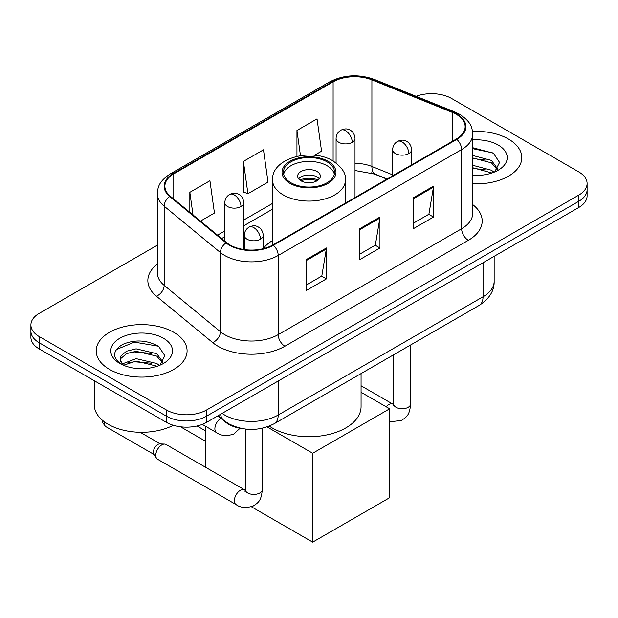 <?xml version="1.0" encoding="UTF-8"?>
<svg xmlns="http://www.w3.org/2000/svg" width="618" height="618" viewBox="0 0 618 618"><rect width="100%" height="100%" fill="white"/><g stroke="black" fill="none" stroke-linecap="round" stroke-linejoin="round"><path stroke-width="0.93" d="M272.553 240.51A50.174 28.969 0 0 0 263.237 248.536M386.907 179.112L372.778 173.395A37.868 21.862 0 0 0 371.202 172.793M243.461 428.807A28.405 16.4 180 0 1 225.5 422.102L217.891 415.829M157.32 245.184L39.22 313.372A28.405 16.4 0 0 0 30.9 324.968L30.9 337.335A28.405 16.4 0 0 0 39.22 348.931L166.412 422.364A28.405 16.4 0 0 0 206.574 422.364L578.78 207.47A28.405 16.4 0 0 0 587.1 195.875L587.1 189.695A28.405 16.4 0 0 1 578.78 201.29A28.405 16.4 0 0 0 587.1 189.695L587.1 183.507A28.405 16.4 0 0 0 578.78 171.912L451.588 98.478A28.405 16.4 0 0 0 416.092 96.3M30.9 324.968A28.405 16.4 0 0 0 39.22 336.563L166.412 409.997A28.405 16.4 0 0 0 206.574 409.997L206.574 416.177L578.78 201.29L206.574 416.177A28.405 16.4 0 0 1 166.412 416.177A28.405 16.4 0 0 0 206.574 416.177L206.574 422.364M39.22 336.563L39.22 342.743L166.412 416.177L39.22 342.743A28.405 16.4 0 0 1 30.9 331.148A28.405 16.4 0 0 0 39.22 342.743L39.22 348.931M508.49 139.065A45.446 26.234 0 0 0 472.538 131.472A45.446 26.234 0 0 1 508.49 139.065A45.446 26.234 0 0 1 521.801 157.613A45.446 26.234 0 0 0 508.49 139.065M173.774 332.306A45.446 26.234 0 0 0 124.249 326.621A45.446 26.234 0 0 0 96.199 350.862A45.446 26.234 0 0 0 109.51 369.409A45.446 26.234 0 0 0 159.035 375.103A45.446 26.234 0 0 0 187.084 350.862A45.446 26.234 0 0 0 173.774 332.306A45.446 26.234 0 0 0 124.249 326.621A45.446 26.234 0 0 0 96.199 350.862A45.446 26.234 0 0 0 109.51 369.409A45.446 26.234 0 0 0 159.035 375.103A45.446 26.234 0 0 0 187.084 350.862A45.446 26.234 0 0 0 173.774 332.306M456.277 114.322A30.297 17.489 180 0 1 465.145 126.69A30.297 17.489 180 0 1 456.277 139.058L272.847 244.96A30.297 17.489 180 0 1 226.613 242.627L170.367 196.254A30.297 17.489 180 0 1 164.89 186.219A30.297 17.489 180 0 1 173.766 173.851L333.11 81.854A30.297 17.489 180 0 1 371.905 79.892L452.229 112.368A30.297 17.489 180 0 1 456.277 114.322M456.81 114.013A31.055 17.93 0 0 0 452.662 112.005L372.345 79.537A31.055 17.93 0 0 0 332.577 81.545L173.225 173.542A31.055 17.93 0 0 0 169.749 196.501L225.995 242.874A31.055 17.93 0 0 0 273.388 245.269L456.81 139.367A31.055 17.93 0 0 0 456.81 114.013M306.319 259.568L306.319 290.491L326.404 278.896L326.404 247.972L306.319 259.568M306.319 285.006L321.793 276.076L326.327 249A7.571 4.372 -120 0 0 326.404 247.972M321.654 276.153L326.404 278.896M413.434 197.729L413.434 228.652L433.512 217.057L433.512 186.134L413.434 197.729M413.434 223.168L428.9 214.237L433.434 187.161A7.571 4.372 -120 0 0 433.512 186.134M428.761 214.315L433.512 217.057M359.877 228.652L359.877 259.568L379.962 247.98L379.962 217.057L359.877 228.652M359.877 254.083L375.342 245.153L379.877 218.084A7.571 4.372 -120 0 0 379.962 217.057M375.211 245.23L379.962 247.98M472.724 183.77A45.446 26.234 0 0 0 521.801 157.613A45.446 26.234 0 0 1 472.724 183.77M206.574 409.997L578.78 195.103A28.405 16.4 0 0 0 587.1 183.507M314.523 155.257L321.569 151.194L317.034 118.888L296.949 130.483L296.949 156.315M200.495 221.089L214.454 213.032L209.927 180.726L189.842 192.322L189.842 212.306M243.399 161.398L247.926 193.704L268.011 182.117L263.477 149.803L243.399 161.398L243.716 192.136M247.926 193.704L243.399 192.013M296.949 130.483L300.479 155.643M189.842 192.322L193.009 214.917M472.724 175.11L478.363 175.396M472.724 165.292L491.488 170.236L493.991 172.237M472.724 167.748L491.936 172.994M472.724 155.473L491.488 160.417L497.629 168.907M472.724 157.93L491.488 162.874L497.15 169.548M472.724 175.311A30.861 17.822 0 0 0 498.185 170.213A30.861 17.822 0 0 0 498.185 145.014A30.861 17.822 0 0 0 472.724 139.923M494.717 171.935L499.553 162.441L493.442 153.225L472.724 147.71M472.724 148.668L493.025 152.947M472.724 158.486L486.188 160.162M472.724 168.305L486.188 169.981M327.076 161.862A25.562 14.755 0 0 0 299.22 158.664A25.562 14.755 0 0 0 283.438 172.298A25.562 14.755 0 0 0 290.923 182.735A25.562 14.755 0 0 0 318.78 185.933A25.562 14.755 0 0 0 334.562 172.298A25.562 14.755 0 0 0 327.076 161.862M334.338 174.23A25.562 14.755 0 0 0 327.076 165.732A25.562 14.755 0 0 0 300.788 162.186A25.562 14.755 0 0 0 283.662 174.23M269.278 426.111A52.067 30.066 0 0 0 272.183 427.926A52.067 30.066 0 0 0 328.923 434.446A52.067 30.066 0 0 0 361.066 406.675L361.066 373.581M317.034 171.526A11.363 6.559 0 0 0 304.651 170.104A11.363 6.559 0 0 0 297.637 176.169A11.363 6.559 0 0 0 300.966 180.804A11.363 6.559 0 0 0 313.349 182.225A11.363 6.559 0 0 0 320.363 176.169A11.363 6.559 0 0 0 317.034 171.526M319.351 178.872A11.363 6.559 0 0 0 317.034 176.941A11.363 6.559 0 0 0 298.649 178.872M299.823 180.031A15.149 8.745 180 0 1 317.513 179.753L317.513 180.51M301.066 180.858A13.256 7.655 180 0 1 316.146 180.541L317.513 179.753M315.922 181.368L316.146 180.541M205.57 441.267L180.51 426.799M312.685 542.14L312.685 453.249L389.664 408.799L389.664 497.691L312.685 542.14L251.41 506.768M205.57 430.908L197.057 425.987M205.57 467.293L205.57 426.289M312.685 453.249L267.084 426.922M361.066 392.291L389.664 408.799M155.767 455.335A8.521 4.921 -60 0 1 161.792 444.898A8.521 4.921 -60 0 1 164.604 444.079A8.521 4.921 -60 0 1 166.049 444.473L244.643 489.85A8.521 4.921 -60 0 0 240.765 490.066A8.521 4.921 -60 0 0 240.387 490.275A8.521 4.921 -60 0 0 234.817 497.784A8.521 4.921 -60 0 0 236.122 504.605L157.528 459.236A8.521 4.921 -60 0 1 156.462 458.177A8.521 4.921 -60 0 1 155.767 455.335M156.462 458.177L153.928 454.106A6.157 3.553 -60 0 1 153.426 452.052A6.157 3.553 -60 0 1 157.775 444.512A6.157 3.553 -60 0 1 159.807 443.917L164.604 444.079M94.307 380.734L94.307 404.968A47.339 27.331 0 0 0 108.173 424.296A47.339 27.331 0 0 0 173.303 425.292M136.508 368.428L143.646 368.645M122.325 363.902L136.107 358.649L156.771 363.477L159.274 365.485M123.592 365.223L136.107 361.097L157.219 366.242M122.542 364.859L120.325 359.676A21.398 12.352 0 0 0 123.785 365.392M120.325 359.676L120.973 355.929L126.512 351.209L136.107 348.83L156.771 353.666L162.913 362.156M120.379 359.977L120.973 358.386L126.512 353.666L136.107 351.287L156.771 356.115L162.434 362.789M160 365.184L164.836 355.69L158.726 346.474C146.991 339.946 134.987 339.243 122.712 344.388C112.638 350.607 112.005 357.142 120.811 363.994L120.919 364.064M163.469 338.262A30.861 17.822 0 0 0 119.815 338.262A30.861 17.822 0 0 0 119.815 363.461A30.861 17.822 0 0 0 163.469 363.461A30.861 17.822 0 0 0 163.469 338.262M116.3 349.572L134.423 342.133L158.308 346.196M127.617 353.187L134.423 351.951L151.472 353.411M127.617 362.998L134.423 361.769L151.472 363.229M225.5 421.692L225.5 422.102M222.109 413.396A37.868 21.862 0 0 0 224.651 415.018A37.868 21.862 0 0 0 278.208 415.018L483.052 296.756A37.868 21.862 0 0 0 494.145 281.29C494.423 290.692 489.417 298.733 479.128 305.423L274.284 423.685A18.934 10.931 60 0 0 278.208 415.018L278.208 381.005M483.052 262.743L483.052 296.756A18.934 10.931 60 0 1 479.128 305.423M220.572 414.284A18.934 12.661 129.5 0 0 223.87 420.441L218.123 415.698M578.78 207.47L578.78 195.103M166.412 422.364L166.412 409.997M472.724 204.604A47.339 27.331 180 0 1 468.328 240.325L284.898 346.227A9.471 5.469 60 0 1 278.208 334.632L461.631 228.73A37.868 21.862 0 0 0 472.724 213.272L472.724 134.114A37.868 21.862 180 0 1 461.631 149.571A9.471 5.469 -120 0 0 456.81 139.367M284.898 346.227A47.339 27.331 180 0 1 217.961 346.227A47.339 27.331 180 0 1 212.654 342.573L156.408 296.2A47.339 27.331 180 0 1 157.32 264.125M224.651 334.632A37.868 21.862 0 0 0 278.208 334.632L278.208 255.473A37.868 21.862 180 0 1 220.41 252.553L164.164 206.18A37.868 21.862 180 0 1 157.32 193.643L157.32 272.793A37.868 21.862 0 0 0 164.164 285.338L220.41 331.711A37.868 21.862 0 0 0 224.651 334.632M472.724 134.114C472.113 127.609 471.511 122.194 459.668 114.322L454.693 111.904A9.471 4.434 112 0 0 452.662 112.005M454.693 111.904L374.369 79.436C358.687 73.882 343.801 74.693 329.718 81.846A9.471 5.469 60 0 1 332.577 81.545M173.225 173.542A9.471 5.469 -120 0 0 170.367 173.843C158.888 181.375 157.845 187.045 157.32 193.643M169.749 196.501A9.471 6.334 129.5 0 0 164.164 206.18L164.164 285.338A9.471 6.334 -50.5 0 1 156.408 296.2M374.369 79.436A9.471 4.434 112 0 0 372.345 79.537M225.995 242.874A9.471 6.334 129.5 0 0 220.41 252.553L220.41 331.711A9.471 6.334 -50.5 0 1 212.654 342.573M273.388 245.269A9.471 5.469 60 0 1 278.208 255.473L461.631 149.571L461.631 228.73A9.471 5.469 60 0 0 468.328 240.325M173.766 173.851L173.766 199.05M452.229 112.368L452.229 141.398M371.905 79.892L371.905 166.474A30.297 17.489 0 0 0 355.018 163.306M392.654 174.855L371.905 166.474A17.041 7.98 -68 0 0 375.296 174.206L355.018 170.514M333.11 81.854L333.11 160.989M272.553 203.392L243.762 220.016M224.821 230.947L217.544 235.149M359.877 229.633L379.877 218.084M413.434 198.71L433.434 187.161M306.319 260.549L326.327 249M289.919 183.314A26.983 15.581 0 0 0 328.081 183.314A26.983 15.581 0 0 0 328.081 161.283A26.983 15.581 0 0 0 289.919 161.283A26.983 15.581 0 0 0 289.919 183.314M345.447 203.044L345.447 180.031A36.447 21.043 180 0 1 322.951 199.475A36.447 21.043 180 0 1 283.229 194.909A36.447 21.043 180 0 1 272.553 180.031L272.553 245.13M408.815 153.558A9.471 5.469 0 0 0 411.588 149.687C411.179 144.033 407.494 141.715 407.092 141.638C404.35 139.707 401.113 139.653 397.382 141.491A9.471 5.469 60 0 1 402.117 141.962A9.471 5.469 -120 0 1 408.815 153.558A9.471 5.469 0 0 1 395.427 153.558A9.471 5.469 0 0 1 392.654 149.687C392.793 146.103 394.369 143.368 397.382 141.491M386.157 406.775A8.521 4.921 -60 0 1 388.73 404.628A8.521 4.921 -60 0 1 389.108 404.419A8.521 4.921 -60 0 1 392.986 404.203L361.066 385.771M393.326 405.694L393.596 403.855A8.521 4.921 -0 0 0 396.092 407.332A8.521 4.921 -0 0 0 407.756 407.54A8.521 4.921 -0 0 0 410.638 403.855C409.672 415.868 406.204 417.15 401.445 420.433L391.526 421.63L389.664 421.198M260.464 239.205A9.471 5.469 0 0 0 263.237 235.334C262.828 229.68 259.151 227.362 258.749 227.285C256.006 225.354 252.77 225.3 249.039 227.138A9.471 5.469 60 0 1 253.774 227.609A9.471 5.469 -120 0 1 260.464 239.205A9.471 5.469 0 0 1 247.076 239.205A9.471 5.469 0 0 1 244.303 235.334C244.45 231.75 246.026 229.015 249.039 227.138M244.975 491.341L245.253 489.502A8.521 4.921 -0 0 0 247.748 492.979A8.521 4.921 -0 0 0 259.406 493.187A8.521 4.921 -0 0 0 262.295 489.502C261.321 501.515 257.861 502.797 253.102 506.08C245.979 508.243 240.317 507.757 236.122 504.605M154.237 454.601L105.562 426.497A6.157 3.553 -60 0 1 104.519 421.924M352.245 142.31A9.471 5.469 0 0 0 355.018 138.44C354.608 132.785 350.931 130.468 350.522 130.39C347.787 128.459 344.55 128.413 340.819 130.243A9.471 5.469 60 0 1 345.555 130.715A9.471 5.469 -120 0 1 352.245 142.31A9.471 5.469 0 0 1 338.857 142.31A9.471 5.469 0 0 1 336.084 138.44C336.223 134.855 337.807 132.121 340.819 130.243M240.989 206.543A9.471 5.469 0 0 0 243.762 202.681C243.353 197.018 239.668 194.701 239.266 194.624C236.524 192.692 233.287 192.646 229.556 194.477A9.471 5.469 60 0 1 234.292 194.948A9.471 5.469 -120 0 1 240.989 206.543A9.471 5.469 0 0 1 227.594 206.543A9.471 5.469 0 0 1 224.821 202.681C224.967 199.089 226.543 196.354 229.556 194.477M240.039 428.297L233.619 434.153C226.497 436.316 220.842 435.829 216.64 432.677A8.521 4.921 -60 0 1 214.879 428.784A8.521 4.921 -60 0 1 220.927 418.332M274.284 423.685C259.05 431.341 243.809 431.341 228.575 423.685L223.87 420.441M494.145 281.29L494.145 256.339M329.718 81.846L170.367 173.843M272.553 209.154L243.762 225.779M224.821 236.709L221.661 238.54M387.115 178.988L375.296 174.206M345.447 180.031C346.25 173.612 342.04 167.208 332.816 160.819C311.325 147.517 271.287 158.185 272.553 180.031M393.573 404.512L392.986 404.203M410.638 344.968L410.638 403.855M411.588 164.859L411.588 149.687M393.596 354.802L393.596 403.855M392.654 175.798L392.654 149.687M245.222 490.159L244.643 489.85M262.295 428.259L262.295 489.502M263.237 248.699L263.237 235.334M245.253 429.054L245.253 489.502M244.303 249.595L244.303 235.334M140.209 432.291L160.386 443.94M105.562 426.497L102.688 422.72L102.534 420.371M355.018 197.521L355.018 138.44M336.084 162.974L336.084 138.44M243.762 249.51L243.762 202.681M216.64 432.677L202.287 424.396M224.821 241.151L224.821 202.681"/></g></svg>
